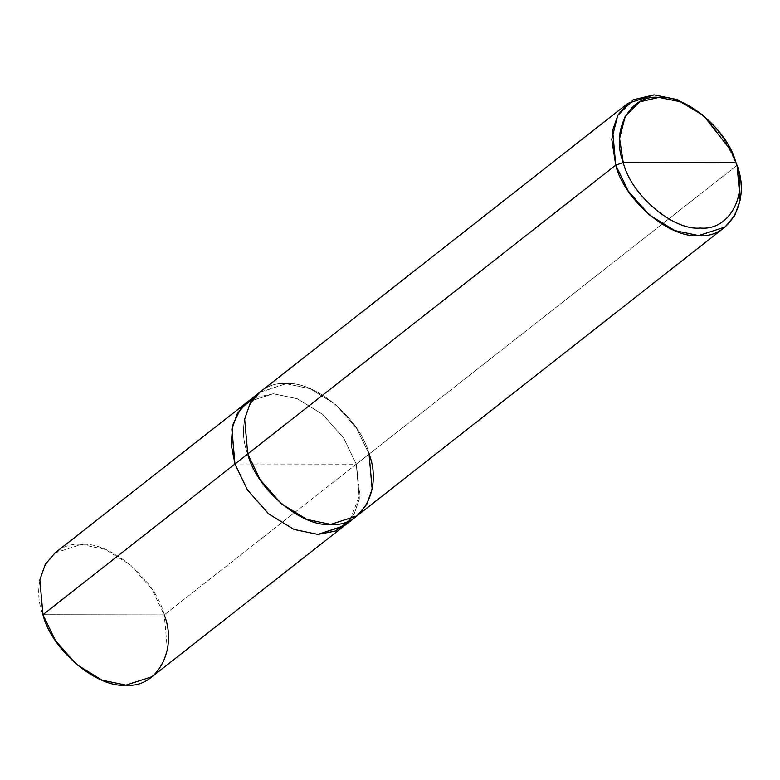 <?xml version="1.0" encoding="UTF-8"?>
<svg xmlns="http://www.w3.org/2000/svg" width="780" height="780" viewBox="0 0 780 780"><rect width="100%" height="100%" fill="white"/><g stroke="black" fill="none" stroke-linecap="round" stroke-linejoin="round"><path stroke-width="0.58" stroke-dasharray="3.9 2.92" d="M55.058 552.913L81.295 544.44L105.193 549.413L130.728 565.1L151.798 588.968L164.268 614.874L356.265 464.178L359.414 498.615L354.237 513.952L344.662 525.544L354.237 513.952L359.414 498.615L356.265 464.178L343.795 438.282L322.715 414.414L297.19 398.716L273.293 393.744L247.562 401.837L273.293 393.744L297.19 398.716L322.715 414.414L343.795 438.282L356.265 464.178L234.946 463.993L356.265 464.178L164.268 614.874L42.959 614.689L164.268 614.874L167.368 649.672L161.996 665.096L152.168 676.64M164.268 614.874C155.941 580.076 110.311 541.34 81.295 544.44C50.29 541.252 29.201 579.881 42.959 614.689M349.996 520.231L359.96 494.354L356.255 464.178L234.946 463.993L356.255 464.178L359.356 498.985L353.983 514.4L344.156 525.944M247.055 402.236L273.293 393.754L297.19 398.726L322.715 414.414L343.785 438.282L356.255 464.178L369.057 454.135C382.805 488.943 361.725 527.572 330.72 524.375C301.704 527.475 256.074 488.748 247.748 453.95L260.218 479.846L281.287 503.714L306.823 519.412L330.72 524.375L356.957 515.902L366.785 504.358L372.157 488.943L369.067 454.135L356.255 464.178L343.785 438.282L322.715 414.414L297.19 398.726L273.293 393.754L253.987 397.917M247.748 453.95L247.748 453.95C234 419.143 255.089 380.513 286.094 383.711C315.101 380.611 360.731 419.338 369.057 454.135L356.587 428.24L335.517 404.372L309.982 388.684L286.094 383.711L259.857 392.184L250.019 403.728L244.657 419.152L247.748 453.95C233.99 419.143 255.079 380.513 286.094 383.702C315.101 380.601 360.731 419.338 369.067 454.135L737.042 165.311L369.057 454.135M259.34 392.584L286.094 383.702L309.982 388.674L335.517 404.372L356.587 428.24L369.067 454.135M737.042 165.311L724.357 139.084L702.887 115.031M702.195 114.455L719.394 132.181L731.835 152.217M356.44 516.301L356.957 515.902"/><path stroke-width="1.17" d="M253.987 397.917L240.835 408.408L232.859 424.613L231.124 444.151L234.946 463.993L247.426 489.898L268.495 513.757L294.021 529.454L317.918 534.427L344.156 525.944L152.168 676.64L125.931 685.123L102.034 680.15L76.498 664.453L55.429 640.585L42.959 614.689L234.946 463.993L231.913 428.825L237.471 413.322L247.562 401.837L237.218 413.77L231.855 429.195L234.946 463.993L247.416 489.898L268.486 513.767L294.021 529.454L317.918 534.427L344.662 525.544L317.918 534.427L294.021 529.454L268.486 513.767L247.416 489.898L234.946 463.993L42.959 614.689C51.285 649.486 96.915 688.223 125.931 685.123C156.936 688.311 178.025 649.672 164.268 614.874M42.959 614.689L39.858 579.881L45.23 564.466L55.058 552.913L627.832 103.36L618.004 114.904L612.632 130.328L615.732 165.126L628.202 191.032L649.272 214.9L674.807 230.588L698.704 235.56L724.942 227.087L734.77 215.534L740.142 200.119L737.042 165.311C750.799 200.119 729.709 238.748 698.704 235.56C669.688 238.66 624.058 199.924 615.732 165.126L623.259 162.62C610.496 130.309 630.074 94.429 658.866 97.393C685.805 94.516 728.179 130.484 735.91 162.796L623.259 162.62C630.991 194.941 673.364 230.909 700.303 228.023C729.105 230.987 748.683 195.117 735.91 162.796L737.042 165.311L735.91 162.796C748.683 195.117 729.105 230.987 700.303 228.023C673.364 230.909 630.991 194.941 623.259 162.62L735.91 162.796L731.075 150.637L703.55 115.567L680.413 101.761L658.866 97.393L639.59 101.946L625.111 116.464L619.593 138.586L623.259 162.62L615.732 165.126L247.748 453.95C256.074 488.748 301.704 527.485 330.72 524.384C361.725 527.572 382.814 488.943 369.067 454.135M247.055 402.236L237.227 413.78L231.855 429.195L234.946 463.993L247.748 453.95L234.946 463.993L247.426 489.898L268.495 513.757L294.021 529.454L317.918 534.427L335.419 531.073L349.996 520.231M344.156 525.944L356.957 515.902L366.785 504.358L372.148 488.933L369.057 454.135M724.942 227.087L356.957 515.902L330.72 524.384L306.823 519.412L281.287 503.714L260.218 479.846L247.748 453.95L615.732 165.126L611.774 139.24L617.721 115.42L633.311 99.781L654.069 94.877L677.284 99.577L703.55 115.567M247.748 453.95L244.657 419.143L250.019 403.728L259.847 392.184M702.887 115.031L677.644 99.723L654.069 94.877L627.832 103.36M731.075 150.637L737.042 165.311"/></g></svg>

